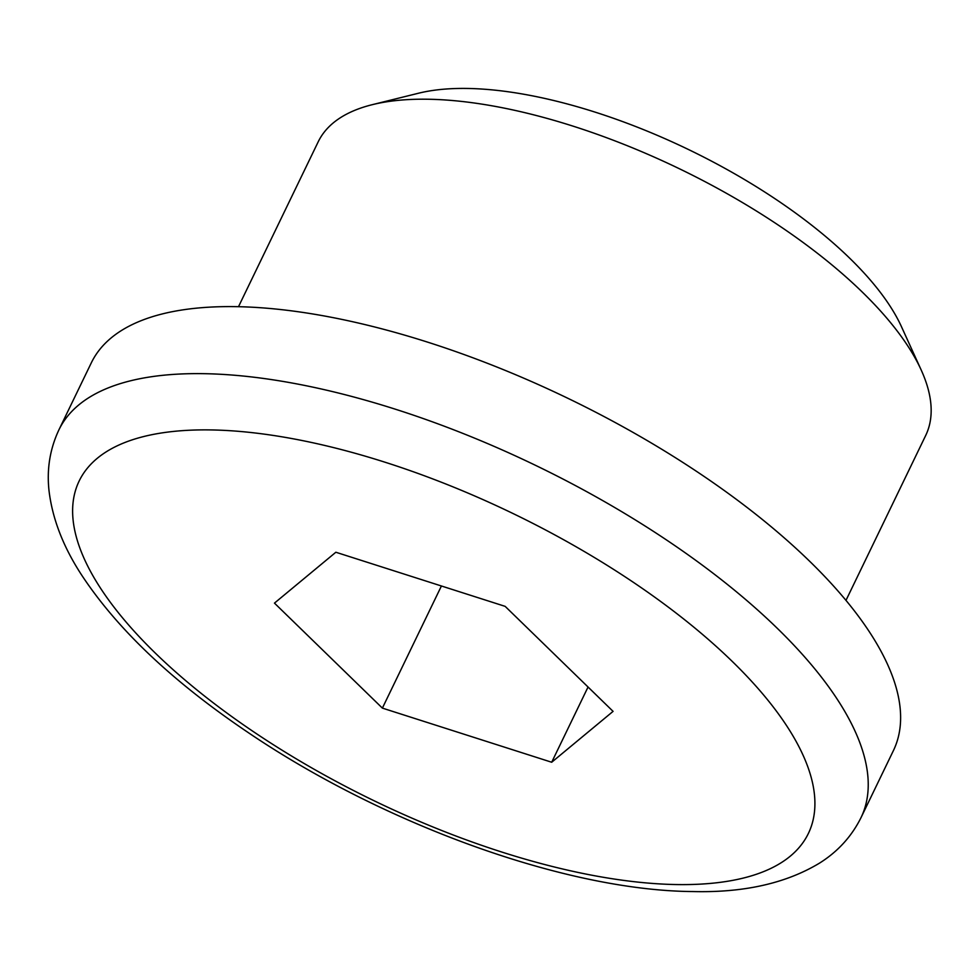 <?xml version="1.0" encoding="UTF-8"?>
<svg xmlns="http://www.w3.org/2000/svg" width="980" height="980" viewBox="0 0 980 980"><rect width="100%" height="100%" fill="white"/><g stroke="black" fill="none" stroke-linecap="round" stroke-linejoin="round"><path stroke-width="1.47" d="M235.335 306.642A445.459 175.481 25.8 0 1 701.913 474.969A445.459 175.481 25.8 0 1 893.417 750.582L861.028 817.614A445.459 175.481 -154.2 0 0 777.164 628.192A445.459 175.481 -154.2 0 0 202.934 373.662A445.459 175.481 -154.2 0 0 58.91 429.853L91.312 362.833A445.459 175.481 25.8 0 1 235.335 306.642M588.049 687.017L551.691 762.244L613.076 711.37L505.153 606.363L335.846 552.242L274.461 603.116L382.384 708.111L551.691 762.244M845.985 600.373L925.708 435.451A337.377 132.913 -154.2 0 0 921.188 369.999A337.377 132.913 -154.2 0 0 427.305 99.225A337.377 132.913 -154.2 0 0 372.327 104.664A337.377 132.913 -154.2 0 0 318.218 141.781L238.495 306.703M441.416 585.991L382.384 708.111M372.327 104.664L418.485 93.235A296.879 116.951 25.8 0 1 466.872 88.445A296.879 116.951 25.8 0 1 901.478 326.72L921.188 369.999M677.425 884.573A404.961 159.532 -154.2 0 0 732.134 661.304A404.961 159.532 -154.2 0 0 210.1 429.914A404.961 159.532 -154.2 0 0 155.404 653.182A404.961 159.532 -154.2 0 0 677.425 884.573M58.91 429.853C49.968 448.901 46.673 469.138 49 490.551C52.418 519.265 63.675 548.004 82.773 576.755C118.445 630.201 173.056 681.761 246.593 731.472C382.629 824.07 565.815 890.747 693.056 891.555C743.918 892.817 786.119 883.311 819.684 863.025C837.876 851.559 851.657 836.418 861.028 817.614"/></g></svg>
